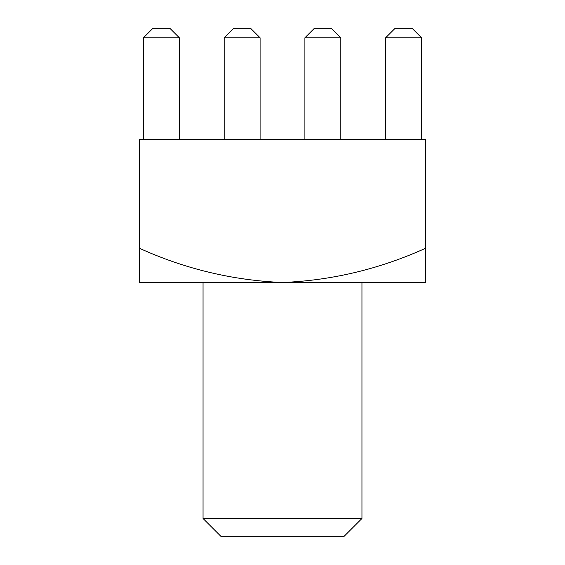 <?xml version="1.0" encoding="UTF-8"?>
<svg xmlns="http://www.w3.org/2000/svg" width="565" height="565" viewBox="0 0 565 565"><rect width="100%" height="100%" fill="white"/><g stroke="black" fill="none" stroke-linecap="round" stroke-linejoin="round"><path stroke-width="0.42" stroke-dasharray="2.83 2.12" d="M421.539 37.784L412.005 28.25L395.161 28.25L385.627 37.784L421.539 37.784L421.539 139.484L385.627 139.484L421.539 139.484L385.627 139.484L421.539 139.484L385.627 139.484L421.539 139.484L385.627 139.484L421.539 139.484L421.539 37.784L385.627 37.784L385.627 139.484L385.627 37.784L421.539 37.784L421.539 139.484L421.539 37.784L385.627 37.784L395.161 28.25L385.627 37.784L385.627 139.484L385.627 37.784L421.539 37.784L421.539 139.484L421.539 37.784L385.627 37.784L395.161 28.25L412.005 28.25L395.161 28.25L385.627 37.784L385.627 139.484L385.627 37.784L421.539 37.784L421.539 139.484M179.373 139.484L179.373 37.784L179.373 139.484L179.373 37.784L143.461 37.784L143.461 139.484L179.373 139.484L143.461 139.484L179.373 139.484L143.461 139.484L179.373 139.484L143.461 139.484L179.373 139.484L143.461 139.484L143.461 37.784L179.373 37.784L179.373 139.484L179.373 37.784L169.839 28.25L152.995 28.25L143.461 37.784L179.373 37.784L169.839 28.25L152.995 28.25L143.461 37.784L143.461 139.484L143.461 37.784L179.373 37.784L143.461 37.784L152.995 28.25L169.839 28.25L152.995 28.25L143.461 37.784L143.461 139.484L143.461 37.784L179.373 37.784L179.373 139.484L179.373 37.784L169.839 28.25L152.995 28.25L169.839 28.25L152.995 28.25L143.461 37.784L152.995 28.25L143.461 37.784L143.461 139.484M304.902 139.484L304.902 37.784L304.902 139.484L304.902 37.784L304.902 139.484L304.902 37.784L314.437 28.25L304.902 37.784L304.902 139.484L304.902 37.784L340.815 37.784L304.902 37.784L340.815 37.784L304.902 37.784L340.815 37.784L304.902 37.784L340.815 37.784L340.815 139.484L304.902 139.484L340.815 139.484L304.902 139.484L340.815 139.484L304.902 139.484L340.815 139.484L304.902 139.484L340.815 139.484L340.815 37.784L331.281 28.25L314.437 28.25L304.909 37.784L314.437 28.25L304.909 37.784L314.437 28.25L331.281 28.25L314.437 28.25L331.281 28.25L314.437 28.25L304.909 37.784M260.098 37.784L250.563 28.25L260.098 37.784L250.563 28.25L260.098 37.784L250.563 28.25L233.719 28.25L224.185 37.784L260.091 37.784L260.091 139.484L224.185 139.484L260.091 139.484L224.185 139.484L260.091 139.484L224.185 139.484L260.091 139.484L224.185 139.484L260.091 139.484L260.091 37.784L250.556 28.25L233.719 28.25L224.185 37.784L260.091 37.784L224.185 37.784L224.185 139.484L224.185 37.784L260.091 37.784L260.091 139.484L260.091 37.784L250.556 28.25L233.719 28.25L224.185 37.784L233.719 28.25L250.556 28.25L233.719 28.25L224.185 37.784L224.185 139.484L224.185 37.784L260.091 37.784L224.185 37.784L233.719 28.25L250.556 28.25M139.484 248.296C185.08 268.982 232.752 280.381 282.5 282.5L139.484 282.5L139.484 139.484L425.516 139.484L425.516 282.5L282.5 282.5C331.973 280.438 379.645 269.039 425.516 248.296M421.547 37.784L412.005 28.25L395.161 28.25L412.005 28.25L395.161 28.25L385.627 37.784L395.161 28.25L412.005 28.25L421.547 37.784L412.012 28.25L421.547 37.784M385.627 37.784L385.627 139.484M340.815 37.784L331.281 28.25L314.437 28.25L331.281 28.25L340.815 37.784L340.815 139.484L340.815 37.784L331.281 28.25L340.815 37.784L340.815 139.484L340.815 37.784L331.281 28.25L340.815 37.784L340.815 139.484M260.091 139.484L260.091 37.784L260.091 139.484L260.091 37.784L224.185 37.784L224.185 139.484L224.185 37.784L233.719 28.25L250.563 28.25M224.185 37.784L224.185 139.484M179.366 37.784L169.832 28.25L179.366 37.784M361.953 282.5L203.047 282.5L361.953 282.5M361.953 518.472L203.047 518.472M343.675 536.75L221.325 536.75M179.373 37.784L169.839 28.25L179.373 37.784L143.461 37.784"/><path stroke-width="0.85" d="M425.516 139.484L139.484 139.484L139.484 248.296C185.08 268.982 232.752 280.381 282.5 282.5C331.973 280.438 379.645 269.039 425.516 248.296L425.516 139.484M139.484 248.296L139.484 282.5L425.516 282.5L425.516 248.296M421.547 37.784L412.012 28.25M421.539 139.484L421.539 37.784L385.627 37.784L395.161 28.25L412.005 28.25M385.627 37.784L385.627 139.484M304.902 37.784L340.815 37.784L331.281 28.25L314.437 28.25L304.902 37.784L304.902 139.484M340.815 37.784L340.815 139.484M224.185 37.784L260.091 37.784L250.556 28.25L233.719 28.25L224.185 37.784L224.185 139.484M260.091 37.784L260.091 139.484M179.366 37.784L169.832 28.25M179.373 139.484L179.373 37.784L143.461 37.784L152.995 28.25L169.839 28.25M143.461 37.784L143.461 139.484M203.047 282.5L203.047 518.472L361.953 518.472L361.953 282.5M203.047 518.472L221.325 536.75L343.675 536.75L361.953 518.472"/></g></svg>
